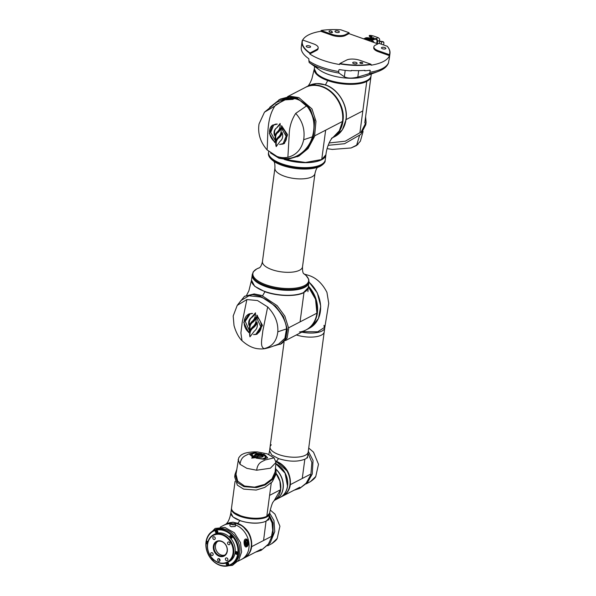 <?xml version="1.0" encoding="UTF-8"?>
<svg xmlns="http://www.w3.org/2000/svg" width="596" height="596" viewBox="0 0 596 596"><rect width="100%" height="100%" fill="white"/><g stroke="black" fill="none" stroke-linecap="round" stroke-linejoin="round"><path stroke-width="0.89" d="M366.421 37.786C368.283 37.563 369.125 37.861 368.961 38.68C367.106 38.904 366.257 38.606 366.421 37.786M371.718 37.295L371.442 36.512L372.098 36.84A4.433 1.706 -172.4 0 1 371.487 37.436A4.433 1.706 -172.4 0 1 368.939 37.898A1.475 0.566 -172.4 0 1 368.656 37.883M367.903 40.349A2.466 0.946 7.6 0 0 369.259 40.237A1.475 0.566 -172.4 0 1 369.892 40.163A8.381 3.218 7.6 0 0 374.72 39.299A8.381 3.218 7.6 0 0 374.854 39.224L375.934 39.373A1.475 1.199 62.6 0 1 377.007 41.169L376.702 43.463M374.854 39.224L374.944 38.546A8.381 3.218 -172.4 0 1 374.81 38.621A8.381 3.218 -172.4 0 1 369.982 39.485L369.892 40.163M372.746 38.502A5.915 2.272 7.6 0 0 372.977 38.353L373.066 37.675A5.915 2.272 -172.4 0 1 372.731 37.883A5.915 2.272 -172.4 0 1 370.19 38.472L370.146 38.8M373.066 37.675L373.953 37.935A6.899 2.652 -172.4 0 1 373.565 38.174A6.899 2.652 -172.4 0 1 370.593 38.859L370.19 38.472M363.687 38.852L364.521 38.42A1.728 1.393 62.6 0 1 365.206 38.293M370.563 40.155L372.604 40.878A1.728 1.393 62.6 0 1 373.841 42.45M369.259 40.237L369.349 39.559A2.466 0.946 -172.4 0 1 366.629 39.44A2.466 0.946 -172.4 0 1 365.192 38.36L365.102 39.038A2.466 0.946 7.6 0 0 365.214 39.396M369.378 36.445L369.237 35.551L369.378 36.445L370.868 37.049A1.229 0.477 7.6 0 0 371.353 37.19M374.944 38.546L376.024 38.703A2.22 1.795 62.6 0 1 377.626 41.392L377.32 43.687M369.349 39.559A1.475 0.566 -172.4 0 1 369.982 39.485M365.192 38.36A2.466 0.946 -172.4 0 1 366.577 37.704M371.442 36.512A1.229 0.477 -172.4 0 1 370.958 36.371L370.868 37.049M369.475 35.775L370.958 36.371M369.237 35.551L369.706 35.388A5.915 2.272 -172.4 0 1 373.953 36.17L378.087 37.637A2.22 1.795 -117.4 0 1 379.689 40.327L379.592 41.005A0.983 0.44 -70.5 0 0 379.585 41.288L380.032 41.72A2.466 0.946 -172.4 0 1 381.656 41.683L382.572 41.802L381.678 41.4A3.204 1.229 -172.4 0 0 379.615 41.437M379.302 43.441L379.585 41.288L380.032 41.72L379.622 41.474M383.869 43.195L383.884 43.054A1.475 1.363 -175.5 0 0 382.595 41.511M383.638 44.976L383.861 43.337A1.475 1.363 -175.5 0 0 382.572 41.802M345.352 35.522L345.471 34.62L349.107 32.735L348.988 33.637L345.352 35.522A9.856 3.785 -172.4 0 1 331.883 35.231L320.782 31.297A44.365 17.046 7.6 0 0 308.452 34.97A44.365 17.046 7.6 0 0 302.701 40.029M320.782 31.297L321.125 30.478A44.119 16.949 -172.4 0 1 340.823 29.8L349.107 32.735M309.838 53.267L310.009 52.969A44.119 16.949 -172.4 0 1 302.679 40.021L313.556 43.88A9.856 3.785 -172.4 0 1 318.182 47.844L318.063 48.745A9.856 3.785 -172.4 0 1 316.61 50.392L309.749 53.945L309.838 53.267A44.365 17.046 -172.4 0 1 302.023 41.705L301.271 47.345A44.365 17.046 7.6 0 0 308.78 58.699L309.153 62.498A43.329 16.651 7.6 0 0 338.997 73.084L338.655 71.55L338.871 69.941L339.459 69.576A44.365 17.046 7.6 0 0 351.23 70.902L351.692 70.477M339.541 69.59L338.871 69.941L339.459 69.576M351.23 70.902L351.29 70.455A44.365 17.046 7.6 0 0 364.946 70.358L364.886 70.805A44.365 17.046 7.6 0 0 369.93 70.231L370.094 72.228L368.894 73.725L357.816 77.055C352.072 78.516 347.58 78.419 344.346 76.772L338.997 73.084M369.93 70.231L370.31 70.611L369.431 70.306M371.122 64.524L370.921 64.219A44.119 16.949 -172.4 0 1 339.854 63.556L339.683 63.854A44.365 17.046 -172.4 0 0 371.122 64.524L371.032 65.202A44.365 17.046 7.6 0 0 383.355 61.53A44.365 17.046 7.6 0 0 389.479 55.651L378.378 51.718A9.856 3.785 -172.4 0 1 373.752 47.747L373.871 46.846A9.856 3.785 -172.4 0 1 375.316 45.199L378.959 43.322L387.244 46.257A44.119 16.949 -172.4 0 1 389.374 54.668L389.479 55.651M339.683 63.854L339.593 64.524A44.365 17.046 7.6 0 1 309.749 53.945M302.023 41.705A44.365 17.046 -172.4 0 1 302.418 40.17L302.679 40.021M332.292 32.504A1.475 0.566 7.6 0 0 332.508 32.258A1.475 0.566 7.6 0 0 332.389 31.99L331.808 31.394A1.475 0.566 7.6 0 0 330.206 30.88A1.475 0.566 7.6 0 0 328.999 31.275A1.475 0.566 7.6 0 0 329.111 31.543L329.692 32.139A1.475 0.566 7.6 0 0 330.936 32.624A1.475 0.566 7.6 0 0 332.292 32.504M335.28 31.007A2.22 0.849 7.6 0 0 334.952 31.372A2.22 0.849 7.6 0 0 336.494 32.415A2.22 0.849 7.6 0 0 339.02 32.333A2.22 0.849 7.6 0 0 339.348 31.96A2.22 0.849 7.6 0 0 337.805 30.925A2.22 0.849 7.6 0 0 335.28 31.007M381.768 47.486A2.22 0.849 7.6 0 0 381.44 47.859A2.22 0.849 7.6 0 0 382.982 48.894A2.22 0.849 7.6 0 0 385.515 48.812A2.22 0.849 7.6 0 0 385.843 48.447A2.22 0.849 7.6 0 0 384.293 47.404A2.22 0.849 7.6 0 0 381.768 47.486M368.894 73.725A43.329 16.651 7.6 0 0 378.348 71.378L365.624 76.161A28.593 10.981 -172.4 0 1 319.56 70.015L309.153 62.498M353.026 62.364A2.22 0.849 7.6 0 0 352.698 62.729A2.22 0.849 7.6 0 0 354.248 63.772A2.22 0.849 7.6 0 0 356.773 63.69A2.22 0.849 7.6 0 0 357.101 63.318A2.22 0.849 7.6 0 0 355.559 62.282A2.22 0.849 7.6 0 0 353.026 62.364M360.051 62.483A1.475 0.566 7.6 0 0 359.835 62.729A1.475 0.566 7.6 0 0 360.863 63.422A1.475 0.566 7.6 0 0 362.547 63.37A1.475 0.566 7.6 0 0 362.763 63.124A1.475 0.566 7.6 0 0 361.735 62.431A1.475 0.566 7.6 0 0 360.051 62.483M306.538 45.877A2.22 0.849 7.6 0 0 306.21 46.25A2.22 0.849 7.6 0 0 307.752 47.285A2.22 0.849 7.6 0 0 310.278 47.203A2.22 0.849 7.6 0 0 310.605 46.831A2.22 0.849 7.6 0 0 309.063 45.795A2.22 0.849 7.6 0 0 306.538 45.877M364.886 70.805L364.014 70.425M310.009 52.969L316.729 49.49L316.61 50.392M318.182 47.844A9.856 3.785 -172.4 0 1 316.729 49.49M370.921 64.219L360.044 60.36A9.856 3.785 -172.4 0 0 346.574 60.077L339.854 63.556M381.306 70.075A43.329 16.651 7.6 0 1 378.348 71.378L381.358 70.06C384.852 68.331 387.206 66.029 388.428 63.146L388.89 60.419A44.365 17.046 7.6 0 0 389.218 59.078L389.97 53.439A44.365 17.046 -172.4 0 1 389.568 54.974M389.97 53.439A44.365 17.046 -172.4 0 0 387.542 46.6L387.244 46.257M378.378 51.718L378.497 50.816A9.856 3.785 -172.4 0 1 373.871 46.846M378.497 50.816L389.374 54.668M321.125 30.478L332.002 34.33L331.883 35.231M345.471 34.62A9.856 3.785 -172.4 0 1 332.002 34.33M377.871 43.88L348.988 33.637M364.774 122.977L370.965 76.616A28.593 10.981 -172.4 0 1 366.764 81.391A28.593 10.981 -172.4 0 1 334.17 82.442A28.593 10.981 -172.4 0 1 314.286 69.054L314.383 68.331A28.593 10.981 7.6 0 0 314.375 68.398A28.593 10.981 7.6 0 0 334.259 81.786A28.593 10.981 7.6 0 0 366.845 80.736A28.593 10.981 7.6 0 0 371.047 75.96L370.965 76.616A28.593 10.981 -172.4 0 1 366.764 81.391L359.969 132.297M334.877 136.544L342.38 129.816L346.097 119.587L362.815 110.938M307.432 86.495C308.817 85.496 310.3 82.941 311.879 78.814L314.315 68.883L317.4 75.036L327.703 80.557L325.446 84.87L316.7 83.529L308.631 85.742M366.764 81.391C359.068 85.653 340.368 85.221 327.703 80.557M325.289 85.161L325.446 84.87C338.446 89.124 348.273 105.708 346.097 119.587L345.762 119.58M315.895 66.283A28.593 10.981 7.6 0 0 339.05 77.182A28.593 10.981 7.6 0 0 367.576 75.297M314.628 66.461L314.39 68.264A28.593 10.981 7.6 0 0 334.274 81.652A28.593 10.981 7.6 0 0 366.868 80.602A28.593 10.981 7.6 0 0 371.07 75.826L371.308 74.023M329.066 142.973L345.293 141.192L361.116 132.029L366.093 122.336L365.609 116.712M328.135 145.32L344.57 143.71L360.796 134.428L365.773 124.743L366.093 122.336M359.485 135.724L356.527 145.536L351.096 147.964L332.285 149.425L327.137 148.657M356.527 145.536L360.371 141.185L363.098 131.537M332.777 137.624L334.967 136.491A28.593 23.132 -117.4 0 0 345.971 119.654A28.593 23.132 -117.4 0 0 335.049 90.868A28.593 23.132 -117.4 0 0 308.691 85.705L305.666 87.269A28.593 23.132 62.6 0 1 332.024 92.432A28.593 23.132 62.6 0 1 342.946 121.219A28.593 23.132 62.6 0 1 332.851 137.557M308.981 281.759L308.87 282.601A28.593 10.981 -172.4 0 1 304.668 287.376A28.593 10.981 -172.4 0 1 272.081 288.427A28.593 10.981 -172.4 0 1 252.197 275.039L251.534 280.001A28.593 10.981 7.6 0 0 271.418 293.388A28.593 10.981 7.6 0 0 304.005 292.338A28.593 10.981 7.6 0 0 308.207 287.563L308.87 282.601A28.593 10.981 -172.4 0 1 304.668 287.376A28.593 10.981 -172.4 0 1 272.081 288.427A28.593 10.981 -172.4 0 1 252.197 275.039L253.233 271.85L256.794 268.893L259.565 267.723A28.116 10.803 -172.4 0 0 261.726 283.018A28.116 10.803 -172.4 0 0 301.166 286.944A28.116 10.803 -172.4 0 0 303.677 273.609L306.046 275.464L308.706 279.248L308.981 281.759A28.593 10.981 -172.4 0 1 304.78 286.542A28.593 10.981 -172.4 0 1 301.405 287.883A28.593 10.981 -172.4 0 1 269.578 286.914A28.593 10.981 -172.4 0 1 252.309 274.197M331.495 138.287A28.593 23.132 -117.4 0 0 342.491 121.45A28.593 23.132 -117.4 0 0 331.577 92.663A28.593 23.132 -117.4 0 0 305.219 87.508L287.585 96.634M268.684 151.451L268.565 152.345A28.593 10.981 7.6 0 0 288.449 165.733A28.593 10.981 7.6 0 0 321.043 164.682A28.593 10.981 7.6 0 0 325.245 159.907A28.593 10.981 7.6 0 1 321.043 164.682A28.593 10.981 7.6 0 1 288.449 165.733A28.593 10.981 7.6 0 1 268.565 152.345L268.453 153.179A28.593 10.981 7.6 0 0 285.722 165.897A28.593 10.981 7.6 0 0 317.556 166.865A28.593 10.981 7.6 0 0 320.931 165.524A28.593 10.981 7.6 0 0 325.133 160.749L325.908 154.945A28.593 10.981 -172.4 0 1 321.698 159.721A28.593 10.981 -172.4 0 1 284.217 159.415M262.568 295.795L264.915 291.72L254.693 286.281L251.505 280.209M316.916 313.168L315.53 299.244L308.318 286.721A28.593 23.132 62.6 0 1 305.919 330.005A28.593 23.132 -117.4 0 0 316.916 313.168L288.635 327.8M265.071 291.437L264.915 291.72C277.676 296.421 296.309 296.801 303.975 292.569L300.064 321.885M303.796 292.264L308.192 287.659L307.923 291.705M308.393 286.199A28.593 23.132 62.6 0 1 317.288 312.975A28.593 23.132 62.6 0 1 306.292 329.811L305.919 330.005A28.593 23.132 62.6 0 1 299.386 331.994M308.937 282.109A28.593 23.132 62.6 0 1 309.391 328.202L306.366 329.767A28.593 23.132 62.6 0 1 306.329 329.789M308.408 286.087A28.593 23.132 62.6 0 1 306.366 329.767M293.187 99.346L285.059 99.875L275.657 104.784M313.459 136.477L314.613 120.519L308.698 106.632L297.367 98.69L283.785 98.921M285.171 159.49L305.465 162.462L321.728 159.497L305.1 162.589L284.679 159.452M284.583 159.445L305.092 162.611L321.639 159.639C324.194 158.312 325.625 156.681 325.93 154.744L321.728 159.497L325.647 130.174L314.755 135.806M325.647 130.174L342.491 121.45A28.593 23.132 -117.4 0 0 331.577 92.663A28.593 23.132 -117.4 0 0 305.219 87.508L305.592 87.314A28.593 23.132 62.6 0 1 331.95 92.469A28.593 23.132 62.6 0 1 342.864 121.264A28.593 23.132 62.6 0 1 332.873 137.534L339.564 130.852L342.886 121.234C346.79 100.083 321.974 77.473 305.592 87.314A28.593 23.132 62.6 0 0 305.405 87.411M342.491 121.45L339.325 130.807L332.993 137.423M238.028 304.377L244.524 296.279L254.179 293.932L261.733 295.482L277.11 305.621L284.821 316.081L288.702 328.493L287.093 338.111L281.58 343.706L273.378 346.067M244.524 296.279L252.808 294.64L260.363 296.19L275.747 306.329L283.458 316.789L287.339 329.201L285.722 338.819L280.209 344.413M251.84 322.727C249.582 324.515 248.882 327.055 249.761 330.34L252.495 326.988C255.393 324.798 256.556 321.564 255.982 317.288L251.84 322.727L252.555 322.458A14.699 12.345 -110.4 0 0 256.109 318.227M256.861 315.083L256.526 317.519L260.81 326.742L255.937 334.2L253.501 334.632L257.003 334.192L262.478 325.364L256.861 315.083M264.095 348.623L265.563 348.518C263.469 348.98 260.944 349.055 257.971 348.757C252.592 348.146 247.265 345.449 242.006 340.674L240.896 332.985L242.2 322.347L246.863 299.565L257.502 300.533L267.671 306.94L262.821 330.914C261.979 339.072 259.811 346.686 264.095 348.623C272.178 346.671 276.745 341.068 277.803 331.816C278.354 322.853 274.972 314.561 267.671 306.94M251.207 317.713C248.927 319.508 248.174 322.064 248.964 325.386L251.706 321.736C254.373 319.724 255.624 316.752 255.483 312.833L251.207 317.713L251.885 317.459A23.199 19.474 -110.4 0 0 255.505 313.459M248.748 332.672L249.359 330.631L245.239 321.348L250.156 313.876L252.592 313.444L249.128 313.876L243.757 322.361L248.748 332.672M252.779 327.979C250 330.005 249.061 332.963 249.955 336.844L254.291 331.16C257.025 329.052 257.926 325.99 256.995 321.967L252.779 327.979L253.427 327.74A16.733 14.051 -110.4 0 0 257.196 322.831M265.563 348.518C270.83 347.326 274.495 345.553 278.503 344.123L284.895 338.312L286.505 328.903C285.901 317.079 273.877 301.539 260.43 296.994L248.994 295.772L241.03 300.503L237.223 305.39L233.185 315.992L234.012 325.476M237.223 305.39L246.863 299.565M249.441 324.47A7.286 6.116 69.6 0 1 251.885 317.459M257.167 334.125A10.795 9.067 69.6 0 1 254.634 334.542M256.109 334.132A9.759 8.195 -110.4 0 0 256.295 334.065A9.759 8.195 -110.4 0 0 261.279 326.571A9.759 8.195 -110.4 0 0 257.167 317.281L256.526 317.519M257.167 317.281L257.375 315.433M248.845 332.345A10.795 9.067 69.6 0 1 244.151 322.227A10.795 9.067 69.6 0 1 249.404 313.779M251.579 313.407A9.759 8.195 -110.4 0 0 250.722 313.667L250.156 313.876M250.149 329.633A7.286 6.116 69.6 0 1 252.555 322.458M249.992 336.733A9.514 7.986 69.6 0 1 253.427 327.74M269.697 107.355L280.262 99.1L290.744 96.321L298.834 97.595L311.969 108.897L315.977 121.271L314.569 136.417L308.08 148.568L298.946 156.033L287.093 159.519L279.002 158.245L270.591 153.008M278.891 99.808L289.373 97.029L297.464 98.303L310.598 109.604L314.606 121.979L313.205 137.125L306.709 149.276L297.575 156.741M277.14 133.109C275.076 134.793 274.585 137.222 275.657 140.38L278.086 137.222C280.738 135.158 281.655 132.044 280.828 127.872L277.721 132.729A14.699 11.354 -123.3 0 0 280.925 128.356M281.573 125.696L281.372 128.095L286.117 136.193L283.197 143.524L279.584 144.545L284.381 143.442L287.607 134.763L281.573 125.696M274.912 105.999L285.879 98.444L276.462 102.393L264.482 112.167L274.912 105.999C266.33 118.999 268.207 135.806 267.075 149.887L276.969 156.435C280.649 157.724 284.285 158 287.883 157.262L289.187 135.128C289.291 127.216 291.474 119.967 295.72 113.374L306.687 105.82C300.913 99.599 293.977 97.141 285.879 98.444M306.687 105.82C313.794 114.775 315.686 125.115 312.371 136.834C308.192 151.809 292.688 162.306 279.315 157.247L276.969 156.435M276.186 128.237C274.078 129.95 273.527 132.409 274.54 135.62L276.946 132.148C279.375 130.241 280.433 127.343 280.12 123.469L276.611 127.954A23.199 17.917 -123.3 0 0 280.127 123.536M274.816 142.593L275.292 140.656L270.696 132.461L273.676 125.093L277.296 124.065L272.558 125.13L269.362 133.474L274.816 142.593M282.303 133.005A16.733 12.926 -123.3 0 1 279.04 137.773L278.436 138.175C275.903 140.045 275.158 142.861 276.194 146.616L280.135 141.23C282.653 139.24 283.309 136.305 282.109 132.424L278.421 138.183M267.075 149.887C260.266 142.004 257.599 133.348 259.051 123.923L264.482 112.167M312.371 136.834L303.669 139.74C305.174 129.809 302.522 121.018 295.72 113.374M303.669 139.74C301.576 149.261 296.309 155.102 287.883 157.262M274.935 134.748A7.286 5.632 56.7 0 1 276.611 127.954M284.583 143.308A10.795 8.344 56.7 0 1 281.662 144.247M283.413 143.375A9.759 7.539 -123.3 0 0 283.629 143.234A9.759 7.539 -123.3 0 0 281.707 127.879L281.372 128.095M281.707 127.879L281.744 125.808M274.957 142.034A10.795 8.344 56.7 0 1 272.663 125.063M276.373 124.013A9.759 7.539 -123.3 0 0 273.907 124.936A9.759 7.539 -123.3 0 0 273.795 125.018M276.06 139.583A7.286 5.632 56.7 0 1 277.721 132.729M276.455 145.916A9.514 7.346 56.7 0 1 279.017 137.788M310.151 474.394L290.349 484.637A19.221 15.556 62.6 0 1 282.958 495.961A19.221 15.556 62.6 0 1 282.891 495.991M290.2 484.63L290.349 484.637C290.818 473.619 286.192 465.834 276.47 461.289L278.57 458.622C289.03 461.811 297.784 461.997 304.839 459.188L302.261 478.476M275.918 461.11L276.402 461.431M269.556 450.844L271.694 454.957L278.57 458.622M308.959 281.96L317.325 292.927L320.73 306.173L318.488 318.443L311.306 327.07M301.785 332.143A19.221 7.383 7.6 0 0 321.937 331.056A19.221 7.383 7.6 0 0 322.622 330.661A19.221 7.383 7.6 0 0 324.76 327.845A19.221 7.383 -172.4 0 1 321.937 331.056A19.221 7.383 -172.4 0 1 301.785 332.143M302.746 331.644L317.713 331.793L324.85 327.197L328.739 303.319L326.943 292.383C322.242 283.204 315.947 277.483 308.05 275.21L304.459 274.16M324.783 327.502A19.221 7.383 7.6 0 0 324.038 325.327A19.221 7.383 -172.4 0 1 324.783 327.502M269.548 450.941L270.077 446.948A19.221 7.383 7.6 0 0 283.45 455.947A19.221 7.383 7.6 0 0 305.361 455.24A19.221 7.383 7.6 0 0 308.192 452.029A19.221 7.383 -172.4 0 1 305.361 455.24A19.221 7.383 -172.4 0 1 283.45 455.947A19.221 7.383 -172.4 0 1 270.077 446.948A19.221 7.383 -172.4 0 1 271.307 444.81M321.393 335.116A19.221 7.383 -172.4 0 1 296.339 334.959A19.221 7.383 7.6 0 0 321.393 335.116A19.221 7.383 7.6 0 0 324.217 331.905A19.221 7.383 -172.4 0 1 321.393 335.116M323.956 325.99A18.729 7.197 -172.4 0 1 324.269 327.778M304.824 459.3A19.221 7.383 7.6 0 0 307.648 456.089L324.827 327.323M308.02 453.28L311.872 462.377L310.859 474.751L306.143 483.2L299.691 488.407L294.022 490.232M299.691 488.407L307.536 482.477L312.252 474.029L313.042 460.47L308.296 451.232M306.277 483.848L310.427 481.657L315.768 476.487L318.488 464.277L313.526 452.185L308.721 448.036M235.07 481.345L231.524 507.971A19.221 7.383 7.6 0 0 234.094 512.396A19.221 7.383 7.6 0 0 265.987 516.65A19.221 7.383 7.6 0 0 266.807 516.27L271.255 482.924M234.139 512.433A19.102 7.338 7.6 0 0 234.183 512.471A19.102 7.338 7.6 0 0 265.883 516.695A19.102 7.338 7.6 0 0 265.935 516.672M266.807 516.27L269.608 513.245A19.221 7.383 7.6 0 1 269.601 513.283L269.608 513.238C270.1 510.25 272.111 503.017 273.072 502.078L274.458 500.208M269.593 495.38L280.589 489.688L274.309 500.364M275.933 473.284L279.904 481.188L280.589 489.688M274.182 500.498L275.628 499.753A19.221 15.556 -117.4 0 0 283.018 488.429A19.221 15.556 -117.4 0 0 276.06 469.432M275.948 473.164A19.221 15.556 62.6 0 1 280.656 489.659A19.221 15.556 62.6 0 1 274.287 500.379M275.978 461.498A19.221 15.556 62.6 0 1 289.917 484.861A19.221 15.556 62.6 0 1 282.519 496.185L280.202 497.384A19.221 15.556 62.6 0 1 280.142 497.414M275.873 463.643A19.221 15.556 62.6 0 1 287.6 486.06A19.221 15.556 62.6 0 1 280.202 497.384M234.995 474.453L234.675 476.904L237.357 485.159L243.615 489.1L256.168 490.068L264.803 487.394L272.268 481.844L275.747 474.684L276.075 472.233L272.595 479.393L265.131 484.943L256.496 487.617L243.943 486.649L237.685 482.708L234.995 474.453L236.657 469.804M258.359 454.964C255.706 454.822 254.254 455.232 253.993 456.186L257.703 455.955C261.085 456.163 263.067 455.865 263.655 455.061L258.359 454.964L258.165 455.985M265.004 454.979L264.088 455.24L265.883 457.445L262.665 458.86L256.042 458.108L263.752 459.285L267.611 457.78L265.004 454.979L264.862 455.724A9 2.675 -169.4 0 1 267.53 458.033M267.217 453.839L274.056 457.847L265.049 460C262.277 461.758 257.763 462.116 256.667 470.229L246.863 468.337L240.024 464.329C241.119 456.208 245.634 455.858 248.398 454.1L257.412 451.939L267.217 453.839M259.118 453.996C256.481 453.817 255.043 454.13 254.812 454.927L258.515 454.755C261.584 454.986 263.514 454.837 264.304 454.316L259.118 453.996L258.969 454.793M252.175 456.64L253.509 456.193L251.646 454.323L254.835 453.094L261.488 453.698L253.695 452.96L249.836 454.435L252.175 456.64M257.658 456.238C254.41 456.067 252.436 456.7 251.721 458.13L258.016 457.348C261.242 457.527 263.007 457.117 263.305 456.111L257.658 456.238L257.457 457.326A13.946 4.15 10.6 0 0 257.554 457.326M256.667 470.229L270.413 468.218L275.985 462.392L275.121 471.876L271.977 478.849L264.617 484.406L254.596 487.148L244.509 486.001L237.67 481.158L236.016 474.304L238.683 457.914C240.151 455.806 241.455 454.584 242.594 454.241C244.762 452.93 248.785 452.14 254.663 451.88L257.412 451.939M275.985 462.392L274.056 457.847M240.024 464.329L238.117 459.561M275.531 467.391L276.075 472.233M263.849 459.285A8.128 2.421 10.6 0 0 265.749 458.153L265.883 457.445M249.836 454.659A9 2.675 -169.4 0 1 252.533 453.541M251.646 454.323L251.519 455.024A8.128 2.421 10.6 0 0 252.51 456.521M258.09 457.356A13.946 4.15 10.6 0 0 260.214 457.378M251.862 458.078A7.927 2.362 -169.4 0 1 257.457 457.326M269.534 513.752A19.221 7.383 -172.4 0 1 269.526 513.819A19.221 7.383 -172.4 0 1 266.703 517.03A19.221 7.383 -172.4 0 1 244.792 517.738A19.221 7.383 -172.4 0 1 231.419 508.738A19.221 7.383 -172.4 0 1 231.427 508.671M231.419 508.738L230.875 512.798A19.221 7.383 7.6 0 0 244.248 521.798A19.221 7.383 7.6 0 0 266.159 521.09A19.221 7.383 7.6 0 0 268.99 517.879L269.526 513.819M268.9 516.166L272.059 522.886L272.692 530.291L271.463 536.407L251.661 546.651A19.221 15.556 62.6 0 1 244.263 557.975A19.221 15.556 62.6 0 1 244.204 558.005M251.505 546.644L251.661 546.651C252.13 535.633 247.504 527.847 237.774 523.31L239.883 520.636C250.342 523.824 259.096 524.018 266.144 521.202L268.938 518.155M226.391 523.929L230.853 522.506M234.012 522.461L237.715 523.444M263.574 540.49L266.047 521.053M230.868 512.843L233.006 516.978L239.965 520.494M267.716 545.794L271.865 543.612L277.207 538.434L279.926 526.223L274.965 514.132L270.308 510.072M269.362 515.1L273.02 522.871L273.117 533.651L268.491 544.006L261.13 550.354L270.271 542.755L274.756 531.587L273.951 520.487L269.638 513.082M261.13 550.354L255.46 552.179M246.446 540.818A2.19 1.207 87.8 0 0 246.26 540.795A2.19 1.207 87.8 0 0 245.962 540.877A2.19 1.207 87.8 0 0 245.165 543.306A2.19 1.207 87.8 0 0 246.431 545.184A2.19 1.207 87.8 0 0 246.617 545.146M247.988 543.261A2.98 1.639 -92.2 0 1 246.863 545.861A2.98 1.639 -92.2 0 1 244.792 543.79A2.98 1.639 -92.2 0 1 245.828 540.118A2.98 1.639 -92.2 0 1 247.958 542.591M246.051 546.942A3.941 2.168 87.8 0 0 246.535 546.8A3.941 2.168 87.8 0 0 247.988 542.472A3.941 2.168 87.8 0 0 245.746 539.067M247.288 543.396L247.69 542.74L247.139 542.055L246.498 543.723L246.148 542.375L246.58 544.051L247.169 542.397L247.288 543.396M246.982 542.747L247.489 542.837L247.169 542.397L247.534 542.837M246.498 543.723L246.111 543.254L246.461 543.723L246.476 542.554M247.69 542.74L247.288 543.746M246.9 543.247L246.543 544.059M247.094 542.055L247.645 542.74M239.748 552.82A19.221 15.556 62.6 0 1 232.358 564.136A19.221 15.556 62.6 0 0 239.748 552.82A19.221 15.556 62.6 0 0 238.75 543.247A19.221 15.556 62.6 0 0 214.687 529.986A19.221 15.556 62.6 0 1 232.41 533.457A19.221 15.556 62.6 0 1 239.748 552.82M237.968 561.231L241.514 559.398A19.221 15.556 -117.4 0 0 248.912 548.074A19.221 15.556 -117.4 0 0 235.465 524.89A19.221 15.556 62.6 0 1 248.912 548.074A19.221 15.556 62.6 0 1 241.514 559.398L243.831 558.199A19.221 15.556 -117.4 0 0 251.221 546.882A19.221 15.556 -117.4 0 0 234.906 522.871M230.563 522.707A19.221 15.556 -117.4 0 0 226.16 524.048L223.843 525.247A19.221 15.556 62.6 0 1 230.138 523.817A19.221 15.556 -117.4 0 0 223.843 525.247L220.296 527.087M245.239 539.209C248.219 537.585 249.679 545.645 246.61 546.8C244.367 548.394 242.907 540.341 245.239 539.209L245.798 539.06M235.256 526.484L231.166 526.73L229.877 525.769L230.198 523.385C231.784 521.962 233.423 521.85 235.122 523.042L235.569 524.1A2.712 1.043 -172.4 0 1 231.471 524.473A2.712 1.043 -172.4 0 1 230.481 523.936A2.712 1.043 -172.4 0 1 230.198 523.385M246.61 546.8L246.096 546.942M219.134 558.69A1.475 1.199 -117.4 0 0 220.066 560.493M227.143 550.905A7.763 6.28 -117.4 0 0 221.541 541.473A7.763 6.28 -117.4 0 0 217.019 541.682A7.763 6.28 -117.4 0 0 214.038 546.256A7.763 6.28 -117.4 0 0 219.641 555.688A7.763 6.28 -117.4 0 0 224.156 555.472A7.763 6.28 -117.4 0 0 227.143 550.905M217.756 541.377A7.763 6.28 -117.4 0 0 215.447 545.526A7.763 6.28 -117.4 0 0 218.069 553.006A7.763 6.28 -117.4 0 0 224.834 555.055M218.65 561.343A1.475 1.199 62.6 0 1 219.008 558.638A1.475 1.199 62.6 0 1 218.65 561.343M228.573 544.699A1.475 1.199 62.6 0 1 228.931 541.995A1.475 1.199 62.6 0 1 228.573 544.699M229.609 542.487A1.475 1.199 -117.4 0 0 229.952 543.142M226.443 560.65A1.475 1.199 62.6 0 1 226.808 557.945A1.475 1.199 62.6 0 1 226.443 560.65M227.486 558.437A1.475 1.199 -117.4 0 0 227.821 559.093M211.729 555.435A1.475 1.199 62.6 0 1 212.094 552.723A1.475 1.199 62.6 0 1 211.729 555.435M212.772 553.222A1.475 1.199 -117.4 0 0 213.107 553.878M213.86 539.484A1.475 1.199 62.6 0 1 214.217 536.78A1.475 1.199 62.6 0 1 213.86 539.484M214.903 537.272A1.475 1.199 -117.4 0 0 215.238 537.927M219.321 556.269A8.255 6.683 62.6 0 1 213.361 546.241A8.255 6.683 62.6 0 1 221.34 541.161A8.255 6.683 62.6 0 1 227.3 551.181A8.255 6.683 62.6 0 1 219.321 556.269M233.021 553.215A15.034 12.166 62.6 0 1 218.494 562.468A15.034 12.166 62.6 0 1 207.639 544.215A15.034 12.166 62.6 0 1 222.166 534.955A15.034 12.166 62.6 0 1 233.021 553.215M233.699 553.23A15.526 12.561 62.6 0 1 227.724 562.371A15.526 12.561 62.6 0 1 213.413 559.57A15.526 12.561 62.6 0 1 207.482 543.932A15.526 12.561 62.6 0 1 213.45 534.791A15.526 12.561 62.6 0 1 227.769 537.592A15.526 12.561 62.6 0 1 233.699 553.23M213.45 534.791L214.865 534.061A15.526 12.561 62.6 0 1 229.184 536.862A15.526 12.561 62.6 0 1 235.115 552.492A15.526 12.561 62.6 0 1 229.14 561.641L227.724 562.371M227.322 562.572A1.475 1.199 62.6 0 1 228.104 565.299A1.475 1.199 62.6 0 1 226.428 562.929M228.477 564.956A1.475 1.199 62.6 0 1 227.203 562.624M229.795 536.393A1.475 1.199 62.6 0 1 232.291 537.279A1.475 1.199 62.6 0 1 229.795 536.393M232.105 537.808A1.475 1.199 62.6 0 1 230.861 535.409M235.219 552.529A1.475 1.199 62.6 0 1 237.715 553.416A1.475 1.199 62.6 0 1 235.219 552.529M237.521 553.945A1.475 1.199 62.6 0 1 236.284 551.553M215.335 531.267A1.475 1.199 62.6 0 1 217.831 532.154A1.475 1.199 62.6 0 1 215.335 531.267M217.644 532.682A1.475 1.199 62.6 0 1 216.4 530.284M207.46 544.103A1.475 1.199 62.6 0 1 206.864 541.406A1.475 1.199 62.6 0 1 208.019 541.511M207.602 543.179A1.475 1.199 62.6 0 1 207.363 541.295M213.89 559.987A1.475 1.199 62.6 0 1 211.863 557.968M237.819 553.453A18.729 15.153 62.6 0 1 219.715 564.986A18.729 15.153 62.6 0 1 206.194 542.241A18.729 15.153 62.6 0 1 224.29 530.708A18.729 15.153 62.6 0 1 237.819 553.453M238.489 553.468A19.221 15.556 62.6 0 1 231.099 564.784A19.221 15.556 62.6 0 1 213.375 561.32A19.221 15.556 62.6 0 1 206.03 541.958A19.221 15.556 62.6 0 1 213.428 530.641A19.221 15.556 62.6 0 1 231.151 534.113A19.221 15.556 62.6 0 1 238.489 553.468M228.685 564.278L228.685 564.278A0.834 0.678 62.6 0 1 227.91 562.788L227.91 562.788M232.306 537.13L232.306 537.13A0.834 0.678 62.6 0 1 231.539 535.64L231.539 535.64M237.722 553.267L237.722 553.267A0.834 0.678 62.6 0 1 236.955 551.777L236.955 551.777M217.845 531.997L217.845 531.997A0.834 0.678 62.6 0 1 217.078 530.514L217.078 530.514M207.758 542.442A0.834 0.678 62.6 0 1 208.011 541.54M213.606 559.741A1.475 1.199 62.6 0 1 212.772 558.959M369.118 38.218A1.602 0.618 -172.4 0 1 369.267 38.539A1.602 0.618 -172.4 0 1 369.036 38.807A1.602 0.618 -172.4 0 1 367.21 38.859A1.602 0.618 -172.4 0 1 366.093 38.114A1.602 0.618 -172.4 0 1 366.324 37.846M369.207 38.666A1.602 0.618 -172.4 0 1 369.229 38.807A1.602 0.618 -172.4 0 1 368.998 39.075A1.602 0.618 -172.4 0 1 366.808 39.031A1.602 0.618 -172.4 0 1 366.056 38.382A1.602 0.618 -172.4 0 1 366.115 38.256M366.823 39.09A1.527 0.589 -172.4 0 1 366.145 38.636M369.08 39.023A1.527 0.589 -172.4 0 1 368.924 39.142A1.527 0.589 -172.4 0 1 366.838 39.098L366.056 38.382L366.369 37.786L369.267 38.539L366.831 39.098M372.604 40.878L371.301 41.549M365.162 38.561L364.231 39.045M375.629 38.554L375.532 39.232M371.785 37.243L371.867 36.639M376.024 38.703L378.087 37.637M371.606 37.257L371.695 36.58M377.626 41.392L379.689 40.327M381.656 41.683L381.328 44.164M308.81 60.971A44.365 17.046 7.6 0 0 338.655 71.55M370.094 72.228A44.365 17.046 7.6 0 0 382.416 68.547A44.365 17.046 7.6 0 0 388.54 62.677M332.389 31.99L332.322 32.489M357.816 77.055L358.673 70.641M345.203 70.38L344.346 76.772M331.644 32.653L331.808 31.394M268.453 153.179C267.999 156.048 270.286 159.087 275.3 162.298A28.116 10.803 7.6 0 0 277.661 163.542A28.116 10.803 7.6 0 0 316.133 167.744A28.116 10.803 7.6 0 0 317.109 167.469C320.618 166.887 325.654 162.768 325.133 160.749M303.871 273.847C302.85 273.139 302.403 270.808 302.515 266.859A20.212 7.763 -172.4 0 1 299.55 270.234A20.212 7.763 -172.4 0 1 268.811 268.356A20.212 7.763 -172.4 0 1 262.456 261.51L274.92 168.087A20.212 7.763 7.6 0 0 281.275 174.933A20.212 7.763 7.6 0 0 312.013 176.811A20.212 7.763 7.6 0 0 314.986 173.436C315.887 169.622 316.93 167.491 318.122 167.044M308.393 286.162L315.85 298.82L317.31 312.952C316.118 320.819 312.446 326.437 306.292 329.811A28.593 23.132 62.6 0 1 306.106 329.908M286.505 328.903L277.803 331.816M275.941 461.222A19.221 15.556 62.6 0 1 287.622 471.443A19.221 15.556 62.6 0 1 290.222 484.704A19.221 15.556 62.6 0 1 282.832 496.021A19.221 15.556 62.6 0 1 282.713 496.081M275.97 461.431A19.221 15.556 62.6 0 1 287.391 471.563A19.221 15.556 62.6 0 1 289.991 484.824A19.221 15.556 62.6 0 1 282.601 496.14A19.221 15.556 62.6 0 1 282.556 496.163L282.832 496.021C290.826 490.53 292.427 482.335 287.644 471.429L275.941 461.207M231.434 508.604L231.509 508.083A19.221 7.383 7.6 0 0 231.494 508.194A19.221 7.383 7.6 0 0 255.885 518.49A19.221 7.383 7.6 0 0 266.777 516.494A19.221 7.383 7.6 0 0 269.601 513.283L269.548 513.685C268.595 517.06 264.006 518.825 255.788 518.982C243.839 519.153 230.347 513.558 231.434 508.604A19.221 7.383 7.6 0 0 255.826 518.893A19.221 7.383 7.6 0 0 266.725 516.896A19.221 7.383 7.6 0 0 269.548 513.685M232.82 511.942L244.412 517.589L255.766 518.967M276.022 469.208A19.221 15.556 62.6 0 1 283.152 488.362A19.221 15.556 62.6 0 1 275.754 499.686A19.221 15.556 62.6 0 1 275.687 499.716L280.075 497.451A19.221 15.556 62.6 0 0 287.473 486.127A19.221 15.556 62.6 0 0 275.859 463.77M226.353 523.951A19.221 15.556 62.6 0 1 226.473 523.891A19.221 15.556 62.6 0 1 230.756 522.565M234.325 522.573A19.221 15.556 62.6 0 1 237.655 523.37A19.221 15.556 62.6 0 1 248.927 533.457A19.221 15.556 62.6 0 1 244.136 558.042A19.221 15.556 62.6 0 1 244.025 558.102M234.787 522.796A19.221 15.556 62.6 0 1 237.417 523.489A19.221 15.556 62.6 0 1 248.696 533.576A19.221 15.556 62.6 0 1 243.906 558.161A19.221 15.556 62.6 0 1 243.868 558.176L244.136 558.042C252.13 552.544 253.74 544.349 248.957 533.45L242.594 526.015L234.295 522.558M230.764 522.558L226.197 524.033A19.221 15.556 62.6 0 1 226.242 524.011A19.221 15.556 62.6 0 1 230.6 522.677M247.601 544.535A2.19 1.207 -92.2 0 1 247.102 545.087A2.19 1.207 -92.2 0 1 246.804 545.169A2.19 1.207 -92.2 0 1 245.671 543.977A2.19 1.207 -92.2 0 1 245.716 541.66A2.19 1.207 -92.2 0 1 246.334 540.863A2.19 1.207 -92.2 0 1 246.632 540.781A2.19 1.207 -92.2 0 1 247.482 541.347M247.772 544.193C247.362 546.569 244.829 543.254 245.91 541.749C246.319 539.365 248.852 542.68 247.772 544.193M231.226 523.206C229.564 522.327 234.303 521.94 234.727 522.915C236.388 523.795 231.65 524.189 231.226 523.206M357.965 144.47L351.096 147.964M316.133 167.744L317.124 167.461M262.456 261.51C261.719 264.922 260.675 267.053 259.32 267.902M273.564 161.099C274.585 161.807 275.032 164.138 274.92 168.087M302.515 266.859L314.986 173.436M246.617 295.221L248.875 290.833L251.505 280.217M305.919 330.005L285.484 340.577M332.203 137.907L333.164 137.274C330.571 138.682 326.638 147.145 325.93 154.744M241.991 340.666C241.596 340.405 236.821 335.853 233.982 325.371M283.629 143.234L283.197 143.524M282.958 495.961L299.87 487.208M269.548 450.911L268.818 454.465M307.424 457.981L307.618 456.186M311.09 327.211L312.162 326.459M270.077 446.948L284.083 342.015M310.427 481.657C313.489 479.534 315.269 477.813 315.768 476.487M275.866 463.74L285.067 473.142L287.51 486.09C286.706 491.387 284.232 495.172 280.075 497.451M244.263 557.975L261.175 549.221M230.861 512.895C229.773 518.96 227.963 522.834 225.437 524.525M268.729 519.995L268.93 518.207M271.865 543.612C274.927 541.481 276.708 539.76 277.207 538.434M246.26 540.795L246.632 540.781C247.973 541.548 248.353 542.703 247.787 544.252L246.431 545.184M224.245 566.2L232.462 565.358L238.75 560.18L241.626 551.941L240.486 542.554L234.355 532.764L224.915 527.46L215.141 528.428L208.317 535.417M235.569 524.1L235.249 526.499M231.099 564.784L232.358 564.136M213.428 530.641L214.687 529.986"/></g></svg>
